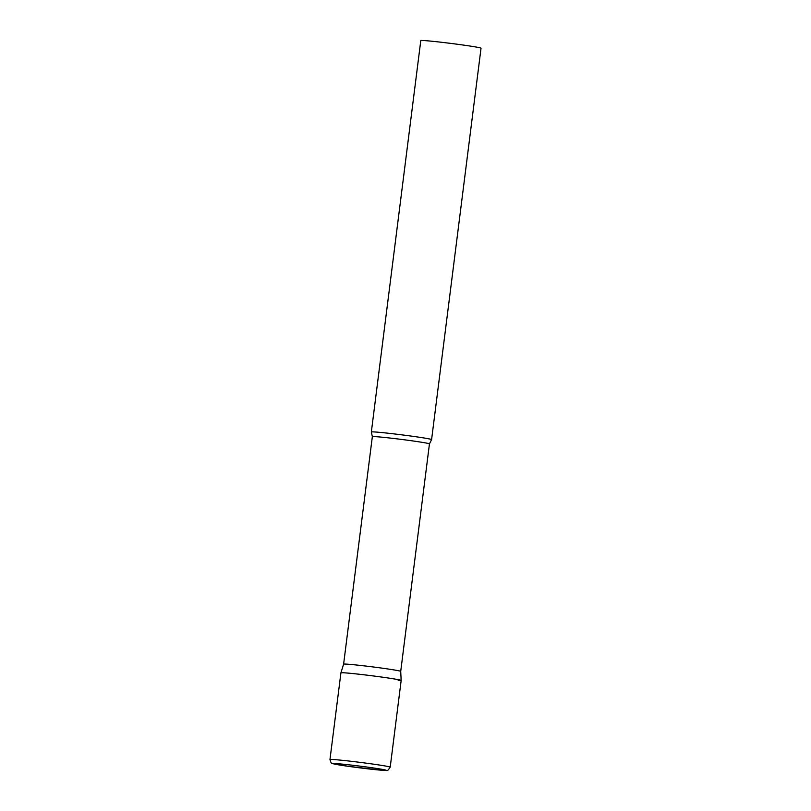 <?xml version="1.0" encoding="UTF-8"?>
<svg xmlns="http://www.w3.org/2000/svg" width="811" height="811" viewBox="0 0 811 811"><rect width="100%" height="100%" fill="white"/><g stroke="black" fill="none" stroke-linecap="round" stroke-linejoin="round"><path stroke-width="1.22" d="M400.715 671.366A28.78 0.933 7.2 0 1 400.715 671.376L429.455 443.891A28.78 0.933 7.2 0 0 407.304 440.18A28.78 0.933 7.2 0 0 375.158 436.632A28.78 0.933 7.2 0 0 372.34 436.673L343.611 664.158A28.78 0.933 7.2 0 1 346.429 664.118A28.78 0.933 7.2 0 1 378.484 667.656A28.78 0.933 7.2 0 1 400.715 671.366L401.161 680.449A30.362 0.983 -172.8 0 0 384.09 677.398A30.362 0.983 -172.8 0 0 340.924 672.836A30.362 0.983 7.2 0 1 343.894 672.795A30.362 0.983 7.2 0 1 377.713 676.526A30.362 0.983 7.2 0 1 401.161 680.449A30.362 0.983 7.2 0 1 398.191 680.5M372.34 436.673L371.357 432.01A30.362 0.983 7.2 0 1 371.347 431.989A30.362 0.983 7.2 0 1 374.317 431.939A30.362 0.983 7.2 0 1 408.217 435.679A30.362 0.983 7.2 0 1 431.594 439.592A30.362 0.983 7.2 0 1 431.574 439.623L429.455 443.891M371.347 431.989L420.787 40.601A30.362 0.983 7.2 0 1 423.758 40.55A30.362 0.983 7.2 0 1 457.668 44.291A30.362 0.983 7.2 0 1 481.035 48.214L431.594 439.592M390.213 767.155A30.362 0.983 -172.8 0 0 373.141 764.114A30.362 0.983 -172.8 0 0 329.965 759.552C330.807 762.522 331.547 763.82 332.186 763.415L348.091 766.294L381.646 770.237C388.327 769.832 386.502 772.538 390.213 767.155L401.161 680.449M348.152 766.304A26.722 0.862 -172.8 0 0 383.522 770.359A26.722 0.862 -172.8 0 0 371.114 767.632A26.722 0.862 -172.8 0 0 335.744 763.577A26.722 0.862 -172.8 0 0 348.152 766.304M343.611 664.158L340.924 672.836L329.965 759.552"/></g></svg>
